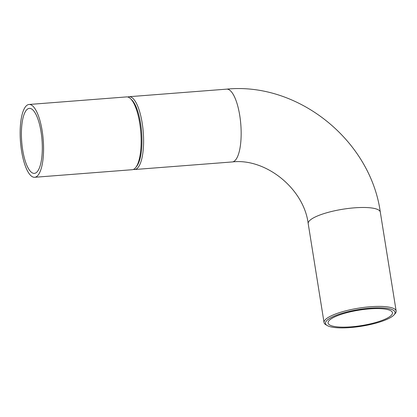 <?xml version="1.0" encoding="UTF-8"?>
<svg xmlns="http://www.w3.org/2000/svg" width="417" height="417" viewBox="0 0 417 417"><rect width="100%" height="100%" fill="white"/><g stroke="black" fill="none" stroke-linecap="round" stroke-linejoin="round"><path stroke-width="0.63" d="M325.985 321.538L325.964 321.564A35.247 8.455 170.9 0 0 352.287 327.397A35.247 8.455 170.9 0 0 393.653 315.278A35.247 8.455 170.9 0 0 394.013 310.665A35.247 8.455 170.9 0 0 360.955 309.216A35.247 8.455 170.9 0 0 326.892 320.459A35.247 8.455 170.9 0 0 325.964 321.564A35.221 8.449 -9.1 0 1 325.985 321.538A35.221 8.449 -9.1 0 1 358.933 309.503A35.221 8.449 -9.1 0 1 393.992 310.644A35.221 8.449 -9.1 0 1 394.002 310.655L393.992 310.644M326.782 325.265L326.005 324.833A36.508 8.757 -9.1 0 1 324.051 322.57A36.508 8.757 -9.1 0 1 358.714 308.147A36.508 8.757 -9.1 0 1 396.15 311.019A36.508 8.757 -9.1 0 1 394.998 313.782L394.393 314.439M127.842 97.025A36.508 11.41 85.6 0 1 129.061 96.713A36.508 11.41 85.6 0 1 143.266 132.231A36.508 11.41 85.6 0 1 134.712 169.516A36.508 11.41 85.6 0 1 133.461 169.396M34.684 177.282L132.241 169.709A36.508 11.41 -94.4 0 0 135.827 167.389L136.833 166.075A35.205 11.004 -94.4 0 0 141.624 132.361A35.205 11.004 -94.4 0 0 131.689 99.783L130.49 98.641A36.508 11.41 -94.4 0 0 126.591 96.906L29.034 104.479A36.508 11.41 -94.4 0 0 26.255 105.882A36.508 11.41 -94.4 0 0 20.933 146.388A36.508 11.41 -94.4 0 0 34.684 177.282A36.508 11.41 -94.4 0 0 43.238 139.997A36.508 11.41 -94.4 0 0 29.034 104.479M135.827 167.389A36.508 11.41 -94.4 0 0 140.795 132.424A36.508 11.41 -94.4 0 0 130.49 98.641M391.146 315.471A32.599 7.819 -9.1 0 1 356.238 326.329A32.599 7.819 -9.1 0 1 328.085 323.024A32.599 7.819 -9.1 0 1 359.037 310.149A32.599 7.819 -9.1 0 1 392.46 312.714A32.599 7.819 -9.1 0 1 391.146 315.471M26.855 109.629A32.599 10.19 85.6 0 1 29.336 108.378A32.599 10.19 85.6 0 1 42.018 140.091A32.599 10.19 85.6 0 1 34.382 173.378A32.599 10.19 85.6 0 1 22.106 145.799A32.599 10.19 85.6 0 1 26.855 109.629M324.051 322.57L308.205 223.648A36.508 8.757 -9.1 0 1 342.868 209.225A36.508 8.757 -9.1 0 1 380.304 212.097L396.15 311.019M308.205 223.648C303.894 188.442 265.447 157.923 232.269 161.942A36.508 11.41 -94.4 0 0 240.823 124.662A36.508 11.41 -94.4 0 0 226.619 89.144C298.051 82.013 370.416 140.258 380.304 212.097M134.712 169.516L232.269 161.942M129.061 96.713L226.619 89.144"/></g></svg>
